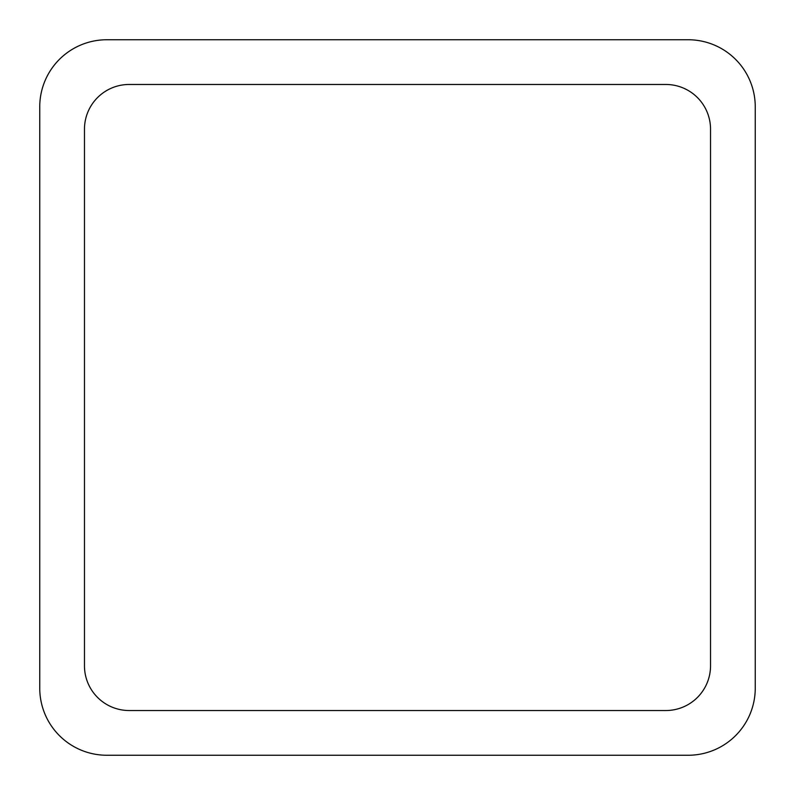 <?xml version="1.0" encoding="UTF-8"?>
<svg xmlns="http://www.w3.org/2000/svg" width="795" height="795" viewBox="0 0 795 795"><rect width="100%" height="100%" fill="white"/><g stroke="black" fill="none" stroke-linecap="round" stroke-linejoin="round"><path stroke-width="0.6" stroke-dasharray="3.98 2.98" d="M106.828 39.75L688.172 39.75A67.078 67.078 0 0 1 755.25 106.828L755.25 688.172A67.078 67.078 0 0 1 688.172 755.25L106.828 755.25A67.078 67.078 0 0 1 39.75 688.172L39.75 106.828A67.078 67.078 0 0 1 106.828 39.75M84.469 665.812L84.469 129.188A44.719 44.719 0 0 1 129.188 84.469L665.812 84.469A44.719 44.719 0 0 1 710.531 129.188L710.531 665.812A44.719 44.719 0 0 1 665.812 710.531L129.188 710.531A44.719 44.719 0 0 1 84.469 665.812"/><path stroke-width="1.19" d="M106.828 39.75L688.172 39.75A67.078 67.078 0 0 1 755.25 106.828L755.25 688.172A67.078 67.078 0 0 1 688.172 755.25L106.828 755.25A67.078 67.078 0 0 1 39.75 688.172L39.75 106.828A67.078 67.078 0 0 1 106.828 39.75M84.469 665.812L84.469 129.188A44.719 44.719 0 0 1 129.188 84.469L665.812 84.469A44.719 44.719 0 0 1 710.531 129.188L710.531 665.812A44.719 44.719 0 0 1 665.812 710.531L129.188 710.531A44.719 44.719 0 0 1 84.469 665.812"/></g></svg>
